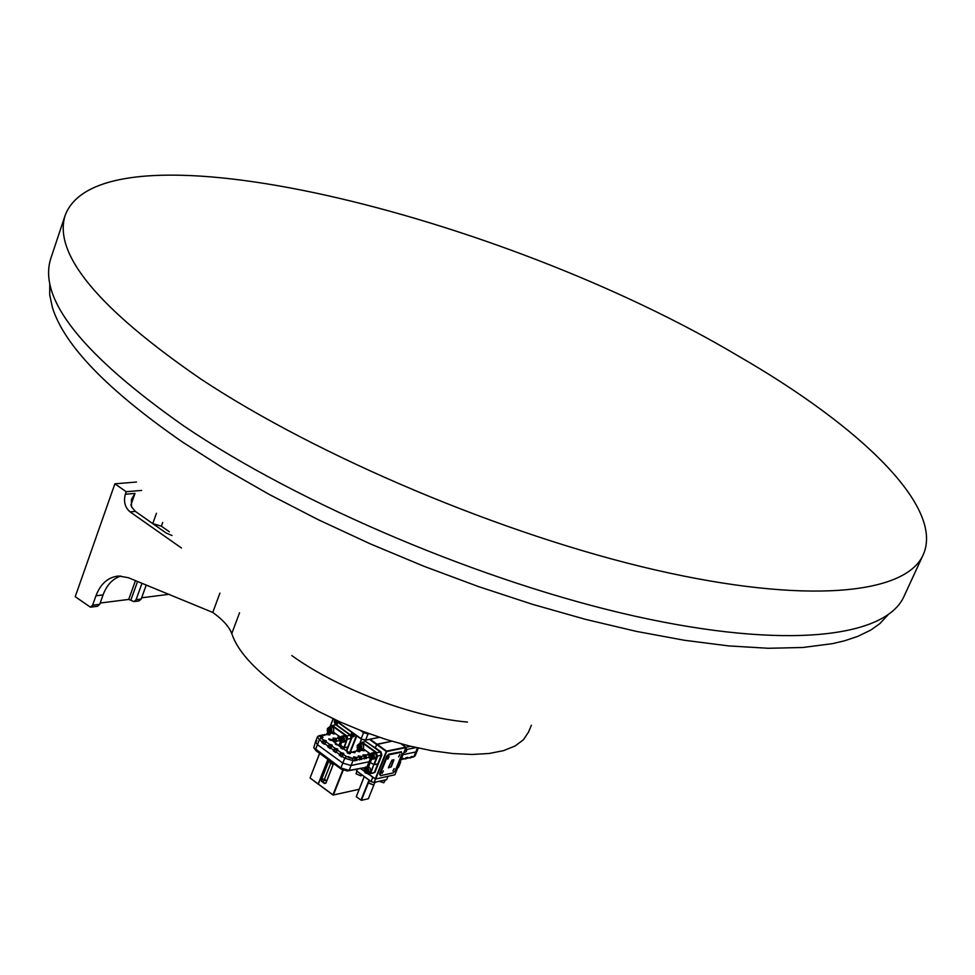 <?xml version="1.0" encoding="UTF-8"?>
<svg xmlns="http://www.w3.org/2000/svg" width="975" height="975" viewBox="0 0 975 975"><rect width="100%" height="100%" fill="white"/><g stroke="black" fill="none" stroke-linecap="round" stroke-linejoin="round"><path stroke-width="1.46" d="M343.188 770.238L333.401 794.966L359.092 789.311L333.048 795.076L318.203 783.985L332.962 794.832L342.773 770.043M327.88 759.391L318.301 784.217L310.05 777.977L318.203 783.985L327.88 759.391M333.584 763.547L325.942 783.096L324.517 783.547L321.531 781.353L321.019 779.476L328.746 760.025M329.099 760.281L321.47 779.61L321.847 781.024L324.833 783.217L325.918 782.876L333.523 763.498M330.61 763.632L324.577 778.952L326.467 781.463M319.678 753.419L310.05 777.977L319.593 753.358M416.033 747.557L406.88 749.458M410.768 757.526L413.875 756.734L415.813 751.969L403.711 754.504L415.813 751.969L417.056 751.152L415.813 751.969L417.471 747.874M405.978 747.252L410.633 746.289M397.788 767.593L404.747 750.348M405.442 750.202L405.186 749.251M401.724 759.428L405.429 758.513L401.7 759.488M406.283 758.477L409.914 757.575L406.258 758.526M412.535 757.161L410.743 757.587M412.133 757.295L415.131 755.905L418.312 748.057M402.931 759.05L403.211 758.343L402.066 758.587M407.526 758.075L407.806 757.38L405.71 757.819L405.429 758.513M412.011 757.136L412.291 756.429L409.914 757.575M397.751 767.678L398.495 767.447M409.11 757.831L410.451 757.965L411.109 756.685M410.378 757.989L408.988 757.868M404.625 758.769L405.966 758.903L406.624 757.624M405.832 758.94L404.491 758.818M322.908 742.243L321.787 742.475L322.067 741.756L319.349 739.781L317.472 736.783L315.571 741.658L317.448 744.668L315.571 741.658L313.792 747.679L340.872 767.995L349.135 770.384L368.513 766.972L347.368 770.957L341.36 769.214L316.034 750.762L313.95 747.959M347.368 770.957L349.135 770.384L351.073 765.497L369.086 761.731L373.803 764.546L369.086 761.731L370.512 758.16M352.389 758.294L353.023 760.61L344.748 758.209L342.018 756.21L343.639 754.565L346.381 756.539L352.389 758.294L354.364 757.892L354.997 760.195L353.023 760.61L351.073 765.497L342.81 763.108L317.448 744.668L342.81 763.108L351.073 765.497L369.086 761.731L367.148 766.594L365.381 767.154M315.571 741.658L316.972 740.744M341.737 742.194L340.519 745.302L338.301 745.058L340.519 745.302L344.248 747.801L343.773 749.007L346.759 751.177L351.195 738.294M346.296 750.835L347.783 747.094L343.797 747.679L347.197 739.074L346.393 736.149L332.134 725.875L329.745 727.033M367.404 773.333L370.366 773.126L373.803 764.546L370.768 773.37L374.266 772.627L377.752 763.937L373.803 764.546L377.252 755.93L376.435 752.98L362.03 742.633L359.604 743.803M374.266 772.627L368.294 774.162L367.222 773.37L368.891 773.017L370.768 770.677L370 767.947L367.624 766.996M364.163 771.152L360.153 768.251M360.336 768.215L364.102 770.945M343.383 748.739L343.797 747.679L340.519 745.302L340.092 746.35M370.366 773.126L368.099 773.845M343.639 754.565L343.7 753.382L341.335 752.688L339.495 754.394L336.022 751.871L337.643 750.214L341.116 752.737M337.643 750.214L337.703 749.044L335.339 748.349L333.511 750.055L330.525 747.886L332.146 746.228L335.132 748.398M332.146 746.228L332.219 745.058L329.855 744.376L328.014 746.07L324.565 743.559L326.186 741.914L329.635 744.425M326.186 741.914L326.259 740.744L323.895 740.062L322.067 741.756M348.697 757.49L351.451 757.916L348.136 756.6L348.697 757.49M320.263 736.893L323.018 737.319L322.481 736.466L319.727 736.04L320.361 736.942M347.636 753.017L350.391 753.456L348.087 751.883L347.088 752.139L347.636 753.017M331.902 739.708L328.721 738.867L329.258 739.72L331.975 740.22L333.901 739.026L334.535 741.317L333.438 741.536M363.955 750.226L358.252 750.738M357.996 751.542L358.922 751.445L357.374 750.799L353.462 751.713M341.469 747.788L332.024 740.318M335.997 743.828L335.741 743.206M324.833 735.235L320.227 735.418L320.97 738.136L323.688 740.11M333.791 733.98L332.329 733.017L328.417 733.907M363.846 755.93L364.479 758.233L361.883 758.769L361.25 756.466L363.846 755.93L363.053 754.882L368.721 754.93L369.354 757.222L366.661 757.782L366.027 755.479M359.068 756.917L359.69 759.22L357.191 759.744L356.558 757.429L359.068 756.917L358.264 755.857L361.25 756.466M346.393 736.149L350.354 735.199L335.9 724.803L332.365 725.485L346.82 735.893L347.697 739.087L351.219 738.392L347.783 747.094L344.248 747.801L347.197 739.074M381.237 755.223L377.752 763.937L374.254 764.668L377.739 755.942L381.237 755.223L380.36 752.005L365.759 741.524L362.249 742.231L376.862 752.724L380.36 752.005M340.202 740.866L336.728 740.89L335.863 738.428L333.121 738.002L333.901 739.026M334.535 741.317L334.254 742.036L336.728 740.89M317.472 736.783L318.63 735.93M328.855 746.557L327.734 746.789L330.245 748.605L330.525 747.886M327.734 746.789L328.014 746.07M321.787 742.475L324.285 744.278L324.565 743.559M340.336 754.882L339.215 755.113L341.725 756.941L342.018 756.21M339.215 755.113L339.495 754.394M334.352 750.543L333.231 750.774L335.741 752.59L336.022 751.871M333.231 750.774L333.511 750.055M364.479 758.233L364.187 758.952L366.661 757.782M359.69 759.22L359.409 759.939L361.883 758.769M354.997 760.195L354.705 760.914L357.191 759.744M370.207 757.697L369.062 757.941L369.354 757.222M340.178 737.185L337.935 737.051L339.337 740.366M340.275 737.051L334.047 732.566L333.036 732.908M332.085 733.297L334.815 733.724L333.95 732.639M325.065 734.662L330.001 734.662L329.233 733.639M356.558 757.429L353.572 756.832L354.364 757.892M370.195 754.028L367.928 753.87L368.721 754.93M370.281 753.907L363.955 749.348L362.932 749.678M357.143 751.091L359.872 751.518L359.08 750.47M349.172 752.2L355.083 752.493L354.291 751.445M348.087 751.883L346.759 751.177M341.238 747.179L343.736 748.995M336.107 738.599L338.715 738.087M356.777 750.628L357.569 748.629M359.47 743.828L362.03 742.633M357.642 748.751L356.704 750.957M362.724 749.617L363.955 749.348M327.783 732.018L327.125 733.724M332.841 732.847L334.047 732.566M326.625 734.138L327.722 731.92M329.623 727.057L332.134 725.875M324.821 734.492L324.005 734.76M336.448 741.597L335.583 740.976M356.899 760.463L356.033 759.83M361.591 759.488L360.726 758.867M366.368 758.501L365.503 757.868M351.219 738.392L350.354 735.199M376.435 752.98L377.252 755.93M369.952 754.516L372.023 753.041L374.059 754.455L374.339 757.685L372.267 759.159L370.013 757.319L369.952 754.516L368.062 754.37M369.866 754.747L368.513 754.772M369.817 754.918L368.55 754.796M369.708 755.893L368.916 755.625M369.293 757.368L370.025 757.343M368.83 755.345L369.708 755.674M368.757 755.052L369.72 755.454M369.903 757.368L369.269 757.429M369.269 755.332L369.562 754.601M364.297 750.787L361.579 749.958M362.871 750.555L363.102 749.946L363.651 750.774L362.042 750.116M362.237 749.812L363.102 749.946M359.422 751.786L356.862 750.604M358.239 750.945L357.216 751.128M354.644 752.761L351.914 751.932M353.876 752.152L352.377 752.091L353.876 752.152M337.984 745.071L335.29 744.01M337.387 745.058L335.729 744.4M337.338 745.046L335.766 744.425M336.558 744.839L336.802 744.23M343.48 749.044L340.775 747.971M342.871 749.032L341.213 748.373M342.822 749.019L341.262 748.386M342.042 748.812L342.286 748.203M331.561 740.415L328.867 739.355M330.964 740.403L329.306 739.757M330.915 740.403L329.501 739.44M349.94 753.724L347.234 752.651M349.342 753.712L347.673 753.053M349.282 753.699L347.88 752.724M348.502 753.48L348.745 752.871M334.023 739.452L335.924 739.342L333.267 738.489M333.938 739.148L335.461 739.221L333.718 738.892M335.29 739.562L333.913 738.575M336.009 739.501L334.096 739.733M334.474 741.463L336.046 739.793M335.181 741.463L334.449 741.536M334.498 739.452L334.778 738.721M339.922 737.722L338.081 737.551M339.848 737.904L338.52 737.941M339.8 738.075L338.569 737.965M339.702 739.05L338.91 738.782M339.288 740.513L340.019 740.5M338.837 738.502L339.702 738.831M338.752 738.209L339.714 738.611M339.922 740.525L339.251 740.586M339.3 738.502L339.58 737.783M329.562 734.931L326.844 734.09M328.977 734.918L327.308 734.26M328.916 734.906L327.515 733.956M334.376 733.992L331.658 733.163M333.73 733.968L332.17 733.346M324.699 735.126L322.237 734.858L324.699 735.126M324.395 735.187L322.896 735.126L324.395 735.187M322.579 737.588L319.873 736.539M321.811 736.99L320.519 736.612L321.811 736.99M321.153 737.368L321.397 736.759M351 758.184L348.282 757.112M350.232 757.563L348.733 757.514L350.232 757.563M349.562 757.953L349.806 757.331M324.468 743.803L322.957 742.816M325.723 742.389L323.42 740.951L322.883 742.694L324.492 743.73M326.345 741.878L323.822 740.695L325.955 742.158M325.589 741.28L324.09 741.219L325.662 741.902L325.589 741.28M325.674 741.89L324.09 741.219M324.87 741.78L325.163 741.049M330.428 748.118L328.904 747.13M331.683 746.704L329.367 745.266L328.831 747.008L330.464 748.044M332.304 746.204L329.782 745.01L331.914 746.472M331.549 745.595L330.05 745.534L331.622 746.216L331.549 745.595M331.634 746.216L330.05 745.534M330.83 746.094L331.122 745.363M335.924 752.103L334.401 751.116M337.179 750.689L334.864 749.239L334.327 750.994L335.961 752.03M337.801 750.189L335.278 748.983L337.411 750.457M337.033 749.58L335.534 749.519L337.118 750.202L337.033 749.58M337.131 750.189L335.534 749.519M336.314 750.08L336.607 749.336M341.92 756.454L340.385 755.454M343.176 755.028L340.848 753.578L340.312 755.332L341.945 756.381M343.797 754.528L341.262 753.322L343.407 754.796M343.029 753.907L341.53 753.858L343.115 754.54L343.029 753.907M343.188 754.516L341.725 753.529M342.31 754.418L342.603 753.675M354.473 758.306L356.375 758.184L353.706 757.331M355.656 757.794L354.157 757.733L355.656 757.794M356.399 758.233L354.547 758.587M354.937 760.342L356.497 758.66M354.388 758.002L355.814 758.392M355.558 760.342L354.912 760.402M354.924 758.294L355.217 757.563M359.178 757.343L361.067 757.222L358.41 756.368M359.092 757.039L360.616 757.088L358.861 756.771M360.518 757.429L359.056 756.442M361.091 757.27L359.251 757.624M359.641 759.367L361.201 757.685M360.25 759.367L359.604 759.428M359.629 757.331L359.921 756.588M363.967 756.356L365.857 756.234L363.2 755.381M363.882 756.052L365.393 756.1L363.638 755.783M365.223 756.466L363.833 755.467M365.869 756.283L364.041 756.637M364.418 758.367L365.978 756.697M365.04 758.379L364.394 758.44M364.406 756.344L364.699 755.601M365.808 741.561L380.981 751.883L381.859 755.089L374.888 772.493L372.17 773.285M370.013 739.221L376.984 744.217L391.84 741.219L376.655 744.547L369.403 739.342M366.027 741.719L375.143 747.886L376.984 744.217L386.587 751.103L405.722 747.167L401.054 743.84M359.982 742.974L361.493 739.16M361.603 739.184L360.116 742.926M389.147 756.624L387.794 759.135L389.147 756.624M399.933 754.382L398.58 756.868L399.933 754.382M383.419 770.884L382.066 773.37L383.419 770.884M394.217 768.568L392.864 771.054L394.217 768.568M393.693 759.72L390.695 767.179L388.489 767.325L391.962 760.073L393.937 759.891L391.341 766.716L388.428 767.886M380.872 775.576L393.132 772.931L395.155 770.835L402.029 753.773L401.468 752.225L389.22 754.772L387.173 756.88L380.287 774.028L380.433 775.698L379.555 773.845L386.539 756.454L388.769 754.15L401.432 751.749L388.769 754.15M379.555 773.845L386.539 756.454M393.132 772.931L380.433 775.698L380.287 774.028M394.875 774.808L405.844 747.618L386.709 751.567L375.716 778.964L394.875 774.808L375.375 779.074L368.526 774.113M381.859 755.089L374.888 772.493M368.708 774.065L375.278 778.83L386.258 751.432L376.655 744.547L375.351 747.837L380.981 751.883M401.468 752.225L402.029 753.773M387.173 756.88L389.22 754.772M380.396 752.152L381.213 755.125M374.376 772.346L372.206 773.321M375.546 779.037L374.205 782.364L386.648 779.659L373.937 782.462L371.097 781.633L356.618 770.945L371.109 781.475L372.803 777.221M357.459 768.824L356.618 770.945L356.57 769.007M386.648 779.659L387.989 776.332M368.562 782.45L361.408 800.317L356.253 796.733L364.163 776.6M373.913 784.899L368.355 798.757L361.408 800.317M360.969 800.182L369.001 780.122M364.26 776.673L356.253 796.733M371.097 781.633L373.937 782.462M335.047 720.318L334.279 722L335.229 723.974L336.96 723.913L337.569 722.122M337.35 723.95L336.424 724.449L334.291 721.439L334.913 720.22M335.595 720.708L334.778 721.719L335.68 723.596L336.802 723.279L337.021 721.732M335.814 720.866L334.803 722.487L335.68 723.596L336.802 723.279L337.058 721.853M336.217 721.159L336.814 723.255M335.875 720.915L335.059 721.061M336.022 722.256L334.803 722.487M398.824 766.618L400.701 761.963M368.209 771.871C368.111 767.898 366.795 766.947 364.272 769.007C364.382 772.98 365.686 773.931 368.209 771.871M364.248 768.812L365.905 767.362L367.429 767.752L368.708 769.641L368.623 771.993L366.953 773.431L365.442 773.041L364.163 771.152L364.248 768.812M367.538 771.383L366.856 768.897L365.43 768.848L364.808 770.396L365.625 771.981L367.538 771.383M367.514 771.225L366.856 768.897L365.43 768.848L364.808 770.396L365.625 771.981L367.514 771.225M366.746 768.873L366.271 770.092L367.283 771.676M366.271 770.092L364.808 770.396M367.075 771.676L365.625 771.981M375.022 782.23L374.242 782.401M373.523 785.021L368.794 783.096M369.367 780.378L368.66 782.864L373.62 784.997L375.217 782.182M373.596 782.364L371.816 781.84M352.097 732.554L351.329 734.248L352.28 736.223L354.035 736.174L354.632 734.382M354.437 736.186L353.498 736.71L351.329 733.688L351.963 732.457M352.645 732.956L351.829 733.968L352.731 735.857L353.864 735.54L354.083 733.98M352.865 733.115L351.853 734.736L352.731 735.857L353.864 735.54L354.12 734.114M353.267 733.395L353.876 735.528M352.926 733.151L352.109 733.31M353.072 734.504L351.853 734.736M404.515 752.505L406.222 751.688L406.88 749.556L404.735 746.46M372.877 759.098L374.583 758.745L376.484 756.381L375.728 753.663L373.352 752.7M373.925 757.563C373.827 753.59 372.511 752.639 369.976 754.711C370.073 758.696 371.402 759.647 373.925 757.563M373.254 757.075L372.572 754.589L371.134 754.553L370.512 756.1L371.329 757.685L373.254 757.075M373.23 756.917L372.572 754.589L371.134 754.553L370.512 756.1L371.329 757.685L373.23 756.917M372.462 754.577L371.975 755.796L372.986 757.392M371.975 755.796L370.512 756.1M372.779 757.392L371.329 757.685M362.176 749.543L363.577 748.142L363.663 745.814L362.408 743.937L360.677 743.584M361.225 748.422C361.128 744.449 359.812 743.498 357.301 745.582C357.398 749.556 358.715 750.494 361.225 748.422M357.264 745.388L358.958 743.925L360.457 744.327L361.725 746.204L361.64 748.544L359.946 749.994L358.447 749.604L357.179 747.715L357.264 745.388M360.555 747.935L359.885 745.448L358.447 745.424L357.837 746.972L358.642 748.544L360.555 747.935M360.531 747.776L359.885 745.448L358.447 745.424L357.837 746.972L358.642 748.544L360.531 747.776M359.787 745.436L359.288 746.667L360.287 748.252M359.288 746.667L357.837 746.972M360.104 748.252L358.642 748.544M342.81 742.231L344.541 741.89L346.442 739.537L345.698 736.832L343.358 735.869M343.87 740.695C343.761 736.722 342.457 735.784 339.958 737.868C340.068 741.829 341.372 742.779 343.87 740.695M339.934 737.673L341.628 736.21L343.115 736.612L344.37 738.489L344.273 740.817L342.591 742.28L341.104 741.878L339.848 740.001L339.934 737.673M343.2 740.208L342.53 737.734L341.104 737.697L340.494 739.245L341.299 740.829L343.2 740.208M343.176 740.062L342.53 737.734L341.104 737.697L340.494 739.245L341.299 740.829L343.176 740.062M342.457 737.722L341.957 738.965L342.932 740.537M341.957 738.965L340.494 739.245M342.773 740.537L341.299 740.829M332.304 732.761L333.669 731.372L333.755 729.056L332.524 727.192L330.83 726.826M331.305 731.628C331.195 727.667 329.891 726.728 327.417 728.812C327.515 732.773 328.819 733.712 331.305 731.628M327.393 728.63L329.087 727.155L330.562 727.557L331.805 729.434L331.707 731.75L330.013 733.212L328.538 732.81L327.295 730.945L327.393 728.63M330.635 731.152L329.964 728.678L328.551 728.654L327.941 730.19L328.746 731.762L330.635 731.152M330.61 730.994L329.964 728.678L328.551 728.654L327.941 730.19L328.746 731.762L330.61 730.994M329.903 728.666L329.416 729.909L330.367 731.482M329.416 729.909L327.941 730.19M330.22 731.482L328.746 731.762M360.957 775.868L356.228 773.955M356.789 771.237L356.094 773.736L361.03 775.856L361.871 774.942M385.21 780L384.442 780.171M383.723 782.791L379.287 781.292M379.385 781.267L383.809 782.767L385.418 779.963M333.158 764.497L330.025 762.962M330.33 761.182L329.916 762.779L333.194 764.424M49.774 283.274L49.713 294.889L52.431 307.588C64.204 345.296 107.579 390.134 182.593 442.114L223.762 468.414L269.271 494.459L318.374 519.76L370.207 543.831L423.832 566.231L478.274 586.511L532.508 604.329L585.536 619.369L636.431 631.398L684.304 640.258L728.41 645.889L768.093 648.277L802.864 647.485L832.333 643.671L844.484 640.819L857.866 636.358L870.907 629.996L879.889 623.586L887.798 615.067M65.203 215.219L50.773 258.521C37.879 298.74 82.29 354.607 184.007 426.112C300.154 504.733 484.477 582.697 635.005 616.188C785.838 649.789 885.727 637.711 904.02 596.347L923.142 554.897C944.726 507.646 861.193 426.818 738.246 355.985C500.504 214.293 102.765 116.427 65.203 215.219C52.857 253.756 98.073 308.368 200.85 379.031C318.191 456.8 503.783 535.068 654.798 569.814C806.13 604.658 905.653 594.555 923.142 554.897M239.558 612.763L231.77 633.592C237.327 650.337 253.256 668.326 279.545 687.57L297.899 699.745L318.277 711.311L340.19 721.975L363.09 731.469L386.38 739.55L409.512 746.021L431.864 750.726L452.924 753.553L472.168 754.467L489.158 753.48L503.539 750.64L515.007 746.033L523.356 739.818L528.474 732.176L531.375 725.266M291.793 655.578C338.313 689.106 413.181 717.405 467.439 722.061M351.731 732.298L352.06 736.588L353.291 736.929L354.876 734.553M334.681 720.05L335.01 724.328L336.217 724.669L337.801 722.292M350.391 735.345L336.314 724.73L350.768 735.113L351.634 738.307L346.6 751.055M350.976 735.077L351.841 738.27M349.818 752.273L356.399 735.65M356.789 735.93L350.317 752.249M333.182 718.977L330.367 726.143M330.245 726.192L333.097 718.916M379.519 737.332L365.089 740.208L361.14 739.05L332.219 718.283M365.089 740.208L379.348 737.271M361.14 739.05L365.625 740.013L368.014 733.98L363.553 732.676L360.457 730.458M333.669 718.977L361.152 738.709L363.553 732.676L364.76 732.103M369.22 733.748L368.014 733.98L367.965 733.285M90.651 607.145L97.524 606.267L99.73 604.317L103.07 594.896L95.952 595.786C100.62 583.659 108.176 577.066 118.621 576.018L128.298 577.688L212.757 612.434C222.897 619.734 229.235 626.791 231.77 633.592M75.221 596.688L114.892 483.807L75.221 596.688L90.407 607.169L92.601 605.219L99.73 604.317M100.181 603.038L128.724 599.418L133.892 601.612L136.098 599.686L142.009 583.233M95.952 595.786L92.601 605.219M141.631 490.425L126.226 491.729L125.336 494.252L135.013 493.423L131.43 499.419L131.491 506.768L135.33 511.375L166.238 533.081L172.063 535.519M135.33 511.375L130.053 511.863L181.435 547.999M169.358 531.789L161.375 526.183L152.722 523.587M136.476 482.04L114.892 483.807L126.226 491.729M141.655 597.785L169.297 594.275M134.148 601.575L139.011 600.953L141.204 599.04L146.274 584.963M130.053 511.863C124.983 507.439 123.411 501.577 125.336 494.252M103.07 594.896C106.775 584.976 112.722 578.675 120.912 576.018M324.967 780.366L321.531 781.353M324.517 783.547L325.857 782.998M329.306 760.439L328.551 760.366M321.019 779.476L324.577 778.952M341.36 769.214L340.872 767.995L344.748 758.209L346.381 756.539M316.034 750.762L315.534 749.543L319.349 739.781L320.97 738.136M338.886 745.485L340.519 741.341M371.719 759.05L368.55 766.984M341.262 753.322L341.335 752.688M335.278 748.983L335.339 748.349M329.782 745.01L329.855 744.376M323.822 740.695L323.895 740.062M332.524 739.306L333.048 741.256M361.506 749.702L360.165 749.958M335.461 743.876L335.534 743.255M340.957 747.849L341.018 747.216M135.476 580.588L128.724 599.418M130.894 505.05L135.013 493.423M152.77 523.575L156.451 513.289M136.098 599.686L141.204 599.04M212.757 612.434L219.911 593.129M137.572 581.441L130.882 600.064M161.375 526.183L162.715 522.429M412.437 757.197L414.022 756.697M320.227 735.418L318.325 736.027M365.905 767.362L367.843 766.947M371.633 753.053L373.571 752.663M358.958 743.925L360.908 743.535M341.628 736.21L343.578 735.82M329.087 727.155L331.049 726.777M330.232 733.176L331.61 732.908"/></g></svg>
